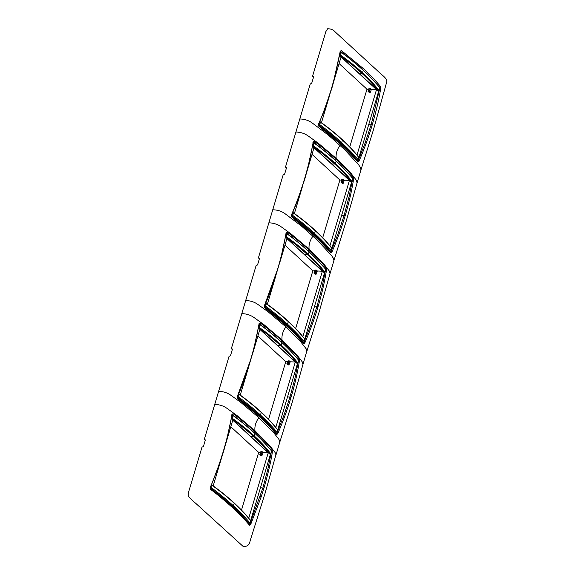 <?xml version="1.0" encoding="UTF-8"?>
<svg xmlns="http://www.w3.org/2000/svg" width="575" height="575" viewBox="0 0 575 575"><rect width="100%" height="100%" fill="white"/><g stroke="black" fill="none" stroke-linecap="round" stroke-linejoin="round"><path stroke-width="0.86" d="M379.062 86.566L379.593 87.357M358.477 65.794L340.357 51.24L341.342 50.535L340.263 51.197L334.082 79.213L331.689 87.781C329.029 96.801 322.388 116.013 318.478 124.272L318.773 126.177L340.637 144.325L340.328 143.47M232.12 414.424L226.284 441.708L223.639 451.246L220.922 459.799L210.371 487.665L210.443 488.714L227.053 502.076L232.343 506.769L232.365 507.509C227.65 503.161 216.545 493.673 210.515 489.375L210.213 487.442C213.541 479.988 217.041 470.681 220.707 459.526L223.423 450.965C227.082 438.725 229.943 426.521 231.998 414.367L233.055 413.713C238.97 417.795 250.19 427.254 254.969 431.696L254.164 432.508M204.276 439.48L214.712 404.455C219.327 404.505 223.452 405.828 227.082 408.423L236.958 415.517L254.962 430.732L269.876 445.819L275.13 452.582L275.928 454.717L265.053 493.364L250.125 540.831C249.306 545.186 246.912 546.997 242.938 546.25L195.996 503.571C190.907 499.28 188.291 496.541 188.147 495.355C188.111 492.394 189.103 490.856 192.244 479.838L201.983 447.149L203.392 446.588L205.304 440.191L204.276 439.48L205.246 440.371M313.519 77.187L312.541 76.288L325.888 31.546L327.642 28.75C330.963 28.793 333.486 29.864 335.203 31.956L381.512 74.47C385.645 77.754 387.385 80.248 386.723 81.945L373.326 130.18L360.985 169.805L360.23 167.124L358.491 164.608L344.626 149.622L328.39 135.139L312.182 122.964C308.588 120.369 304.47 119.047 299.812 118.989L285.48 167.088L286.451 167.986M214.712 404.455L229.051 356.356L230.46 355.788L232.372 349.392L231.344 348.68L232.314 349.578M231.344 348.68L256.119 265.557L257.528 264.989L259.44 258.599L258.412 257.887L259.382 258.779M286.508 167.799L286.084 167.124L286.508 167.799L284.596 174.196L283.188 174.757L258.412 257.887M313.569 77L313.152 76.324L313.569 77L311.664 83.397L310.256 83.964L299.812 118.989M322.697 237.734L339.904 180.025L312.024 154.366M241.493 510.118L258.7 452.417L230.819 426.758M295.629 328.526L312.836 270.818L284.956 245.158M349.765 146.934L366.972 89.226L339.092 63.566M268.561 419.326L285.768 361.618L257.887 335.958M232.365 507.509C238.912 513.54 244.641 519.462 249.543 525.291L250.621 524.637L261.201 496.8L263.918 488.24C266.649 479.227 271.429 459.935 272.399 451.555L272.104 449.657C267.238 443.699 261.524 437.712 254.969 431.696M210.22 488.649L210.515 489.375M205.304 440.191L204.88 439.516L205.325 439.925M313.598 76.734L312.541 76.288M362.43 69.323L363.242 68.511L341.342 50.535M363.242 68.511C368.014 72.86 377.337 82.275 380.363 86.458L380.672 88.385C379.586 95.932 377.559 105.297 374.577 116.481L372.19 125.055C368.561 137.303 364.119 149.442 358.879 161.467L357.822 162.114C354.847 158.154 345.489 148.774 340.637 144.325M360.985 169.812L357.097 182.843L356.335 180.191L351.073 173.427L336.167 158.341C335.692 153.906 336.993 149.55 340.062 145.267M330.999 251.491L331.811 252.26C337.058 240.235 341.493 228.103 345.122 215.848C348.788 203.615 351.62 191.382 353.603 179.163L353.302 177.265C348.443 171.307 342.729 165.32 336.174 159.311C329.676 153.309 322.374 147.315 314.259 141.321L313.533 142.111L332.774 157.78M357.097 182.843L346.258 220.972L333.917 260.604L333.162 257.923L331.43 255.408L317.558 240.415L301.322 225.932L285.114 213.756C281.527 211.169 277.402 209.846 272.744 209.789M331.811 252.26L330.754 252.914C325.824 247.056 320.095 241.126 313.569 235.118L313.26 234.262M333.917 260.604L330.028 273.635L329.267 270.983L324.012 264.22L309.098 249.133C308.624 244.706 309.925 240.343 312.994 236.066M303.931 342.283L304.743 343.059C309.997 330.992 314.432 318.859 318.054 306.647C321.72 294.407 324.552 282.181 326.535 269.963L326.233 268.058C321.375 262.099 315.661 256.119 309.106 250.103C302.615 244.102 295.306 238.107 287.191 232.12L286.465 232.904L305.735 248.608M306.892 350.851L306.094 348.716L300.84 341.952L285.926 326.866C282.85 331.15 281.556 335.505 282.03 339.933L296.944 355.019L302.198 361.783L302.96 364.435L306.892 350.851M304.743 343.059L303.686 343.706C298.756 337.848 293.027 331.919 286.501 325.917L264.637 307.769L264.356 307.05M298.468 360.482L299.467 360.755L299.173 358.857C294.307 352.899 288.592 346.912 282.037 340.903L281.232 341.715M299.467 360.755C297.469 373.031 294.637 385.264 290.986 397.447C287.371 409.652 282.929 421.791 277.675 433.859L276.618 434.506C271.688 428.648 265.959 422.718 259.433 416.717L237.576 398.568L237.288 397.85M275.892 455.235L279.781 442.197L279.026 439.516L273.772 432.745L258.858 417.658C255.782 421.949 254.488 426.305 254.962 430.732M218.615 391.381C223.265 391.438 227.391 392.761 230.978 395.356L240.853 402.45L258.858 417.658M278.667 339.401L259.397 323.703L259.907 323.452L259.066 323.567C257.011 335.721 254.15 347.925 250.492 360.173L237.274 396.664L237.576 398.568M241.78 313.655C246.395 313.713 250.52 315.035 254.15 317.623L264.026 324.717L282.03 339.933M260.123 322.92L259.203 323.876L260.123 322.92C268.238 328.907 275.547 334.902 282.037 340.903M232.372 349.392L231.948 348.716L232.393 349.126M245.683 300.581C250.333 300.639 254.459 301.968 258.046 304.556L267.921 311.65L285.926 326.866M286.271 233.083L286.975 232.652L286.134 232.767C284.064 244.964 281.204 257.169 277.553 269.373L264.342 305.871L264.637 307.769M268.848 222.856C273.463 222.913 277.588 224.236 281.218 226.83L291.094 233.924L309.098 249.133M259.44 258.599L259.016 257.916L259.462 258.326M286.134 232.767L287.191 232.12M291.705 216.969L291.41 215.072L291.705 216.969L313.569 235.118M291.41 215.072C296.592 202.925 300.998 190.763 304.621 178.573C308.272 166.369 311.132 154.165 313.195 141.975L314.259 141.321M286.53 167.533L285.48 167.088M295.917 132.063C300.531 132.113 304.649 133.443 308.286 136.031L318.162 143.125L336.167 158.341M294.4 213.49L302.615 185.941M306.842 171.76L313.986 147.782L349.442 180.413L329.942 245.812M342.326 179.256L343.419 179.299L344.403 180.205L343.268 182.907A3.565 2.702 -47.4 0 0 343.146 183.461L341.701 182.828A0.712 0.388 -87.7 0 1 341.55 181.873L342.326 179.256L341.802 179.458L341.025 182.282M341.615 180.097L339.904 180.025M344.403 180.205L349.442 180.413M213.196 485.882L221.411 458.332M225.637 444.152L232.782 420.174L268.238 452.805L248.738 518.204M261.122 451.648L262.214 451.691L263.199 452.597L262.063 455.299A3.565 2.702 -47.4 0 0 261.941 455.846L260.497 455.22A0.712 0.388 -87.7 0 1 260.346 454.264L261.122 451.648L260.597 451.849L259.821 454.674M260.41 452.489L258.7 452.417M263.199 452.597L268.238 452.805M267.332 304.29L275.547 276.733M279.773 262.559L286.918 238.582L322.374 271.213L302.874 336.605M315.258 270.056L316.351 270.092L317.335 271.005L316.2 273.7A3.565 2.702 -47.4 0 0 316.077 274.253L314.633 273.628A0.712 0.388 -87.7 0 1 314.482 272.672L315.258 270.056L314.733 270.257L313.957 273.082M314.547 270.89L312.836 270.818M317.335 271.005L322.374 271.213M321.468 122.698L329.676 95.141M333.91 80.96L341.054 56.983L376.51 89.614L357.01 155.013M369.394 88.464L370.487 88.5L371.464 89.413L370.336 92.108A3.565 2.702 -47.4 0 0 370.214 92.661L368.762 92.029A0.712 0.388 -87.7 0 1 368.611 91.08L369.394 88.464L368.87 88.665L368.093 91.49M368.683 89.297L366.972 89.226M371.464 89.413L376.51 89.614M240.264 395.09L248.479 367.533M252.705 353.352L259.85 329.374L295.306 362.006L275.806 427.405M288.19 360.856L289.283 360.892L290.267 361.804L289.132 364.5A3.565 2.702 -47.4 0 0 289.009 365.053L287.565 364.421A0.712 0.388 -87.7 0 1 287.414 363.465L288.19 360.856L287.665 361.057L286.889 363.882M287.478 361.689L285.768 361.618M290.267 361.804L295.306 362.006M250.664 521.884L262.912 487.808L267.849 469.186L271.105 453.172M249.263 524.544L249.679 524.148L250.621 524.637M249.485 524.407L249.794 523.883M249.14 524.472L249.543 525.291L249.14 524.472M250.643 520.677L270.516 454.013M233.249 415.416L232.264 414.496L231.732 414.827M231.747 506.23L232.667 506.252C239.157 512.188 244.72 518.061 249.37 523.854L248.393 523.3M212.268 490.058L210.507 488.427L210.357 487.478L210.752 487.492L210.903 488.441L210.507 488.427M250.542 436.382L253.539 436.454C259.979 442.34 265.456 448.198 269.97 454.042L270.322 453.718L269.79 454.042L231.322 418.629L232.113 418.176L231.351 417.68M231.833 415.445L232.365 415.121L231.833 415.445L232.221 415.473L231.79 416.875M251.598 430.201L232.329 414.503L232.839 414.252L231.998 414.367M232.135 414.676L233.055 413.713M340.062 51.635L340.263 51.197L340.062 51.635M379.457 87.134L380.363 86.458M379.673 88.09L380.672 88.385M379.371 89.987L371.184 124.624L365.032 143.189L358.937 158.714M358.067 160.691L358.879 161.467M357.355 161.28L357.945 160.957L357.413 161.28L357.822 162.114M353.302 177.265L352.453 177.934L352.037 177.416M352.604 178.89L353.603 179.163M345.122 215.848L344.116 215.417L349.054 196.801L352.31 180.78M331.847 248.285L341.658 215.294L344.116 215.417L337.963 233.989L331.868 249.514M330.287 252.073L330.884 251.757L330.345 252.08L330.754 252.914M326.233 268.058L325.385 268.733L324.968 268.216M325.536 269.689L326.535 269.963M318.054 306.647L317.048 306.216L321.986 287.593L325.242 271.58M304.779 339.085L314.59 306.094L317.048 306.216L310.895 324.789L304.8 340.307M303.686 343.706L303.277 342.88L304.391 342.736M297.908 359.016L298.317 359.526L299.173 358.857M290.986 397.447L289.98 397.016L294.918 378.393L298.173 362.372M276.863 433.083L277.675 433.859M277.711 429.877L287.522 396.894L289.98 397.016L283.827 415.581L277.732 431.106M276.618 434.506L276.208 433.672L277.322 433.536M270.839 449.815L271.249 450.326L272.104 449.657M271.4 451.282L272.399 451.555M237.655 398.094L237.274 396.664M264.723 307.294L264.342 305.871M277.445 269.761L278.537 265.959M313.339 142.284L314.043 141.86L313.195 141.975M304.628 178.581L305.591 175.202M340.371 51.24L334.298 79.487L331.912 88.054L324.027 111.378L318.342 124.502L318.773 126.177M341.658 215.294L351.72 181.621M314.453 143.024L313.468 142.104L312.937 142.435M312.951 233.838L313.871 233.86C320.361 239.797 325.924 245.669 330.575 251.462L329.59 250.908M293.466 217.666L291.712 216.042L291.561 215.086L291.956 215.1L292.107 216.049L291.712 216.042M331.746 163.99L334.743 164.062C341.183 169.948 346.66 175.806 351.174 181.65L351.526 181.326L350.994 181.65L312.52 146.237L313.317 145.784L312.556 145.288M313.037 143.053L313.569 142.729L313.037 143.053L313.425 143.082L312.994 144.483M343.146 183.461L342.276 181.995A0.712 0.388 -87.7 0 1 342.305 181.901L343.419 179.299M342.348 183.425L341.701 182.828L342.499 182.857M261.941 455.846L261.079 454.387A0.712 0.388 -87.7 0 1 261.1 454.293L262.214 451.691M261.143 455.817L260.497 455.22L261.294 455.249M303.219 342.873L303.816 342.319M314.59 306.094L324.652 272.413M287.385 233.817L286.4 232.904L285.868 233.227M285.883 324.631L286.803 324.652C293.293 330.596 298.856 336.461 303.507 342.254L302.529 341.708M266.397 308.459L264.644 306.834L264.493 305.886L264.888 305.893L265.039 306.849L264.644 306.834M304.678 254.79L307.675 254.862C314.115 260.741 319.592 266.606 324.106 272.449L324.458 272.119L323.926 272.442L285.452 237.029L286.249 236.577L285.488 236.088M285.969 233.853L286.501 233.529L285.969 233.853L286.357 233.874L285.926 235.276M316.077 274.253L315.208 272.794A0.712 0.388 -87.7 0 1 315.237 272.701L316.351 270.092M315.28 274.225L314.633 273.628L315.431 273.657M358.915 157.485L378.788 90.821M341.521 52.224L340.537 51.312M340.019 143.038L340.939 143.06C347.429 149.004 352.993 154.869 357.643 160.662L356.658 160.116M320.534 126.867L318.78 125.242L318.629 124.286L319.024 124.301L319.175 125.257L318.78 125.242M358.814 73.198L361.812 73.262C368.252 79.149 373.728 85.014 378.242 90.85L378.594 90.527L378.062 90.85L339.588 55.437L340.386 54.984L339.617 54.496M340.105 52.26L340.637 51.93L340.105 52.26L340.493 52.282L340.062 53.691M370.214 92.661L369.344 91.202A0.712 0.388 -87.7 0 1 369.373 91.109L370.487 88.5M369.416 92.625L368.762 92.029L369.567 92.065M276.151 433.672L276.748 433.112M287.522 396.894L297.584 363.213M260.317 324.616L259.332 323.703L258.8 324.027M258.815 415.43L259.735 415.452C266.225 421.396 271.788 427.261 276.438 433.054L275.461 432.508M239.329 399.258L237.576 397.634L237.425 396.678L237.82 396.692L237.971 397.648L237.576 397.634M277.61 345.582L280.607 345.654C287.047 351.541 292.524 357.406 297.038 363.242L297.39 362.918L296.858 363.242L258.391 327.829L259.181 327.376L258.419 326.887M258.901 324.652L259.433 324.322L258.901 324.652L259.289 324.674L258.858 326.075M289.009 365.053L288.147 363.587A0.712 0.388 -87.7 0 1 288.168 363.501L289.283 360.892M288.212 365.017L287.565 364.421L288.363 364.457M260.453 487.686L263.918 488.24M232.264 414.496L231.797 414.827M212.089 485.336C220.39 491.338 227.757 497.317 234.197 503.283L233.773 502.758L234.197 503.283L233.773 502.758L234.197 503.283L233.378 505.799L232.667 506.252L222.417 497.353L210.903 488.441L211.586 487.852L212.089 485.336L211.205 485.264L211.729 484.941L212.089 485.336L211.729 484.941M249.902 523.523L250.168 523.365C247.286 519.512 241.694 513.655 233.378 505.799C226.938 499.855 219.679 493.875 211.586 487.852L210.752 487.492L211.205 485.264M254.941 433.457L254.517 432.953L254.941 433.457C261.445 439.401 267.023 445.316 271.688 451.188L270.696 453.689L269.97 454.042L270.696 453.689C266.268 447.846 260.784 441.945 254.258 435.972C247.825 430.014 240.443 424.077 232.113 418.176L233.105 415.682L232.753 415.15L232.221 415.473L232.753 415.15L232.221 415.473L233.105 415.682C238.855 419.649 246.136 425.572 254.941 433.457L254.258 435.972L253.539 436.454C247.193 430.574 239.847 424.63 231.502 418.636M368.726 124.502L372.19 125.055M303.751 342.549L303.277 342.88M276.683 433.342L276.208 433.672M259.332 323.703L258.865 324.027M285.926 233.234L286.4 232.904M312.994 142.435L313.468 142.104M293.293 212.944C301.588 218.946 308.962 224.926 315.395 230.891L314.978 230.367L315.395 230.891L314.978 230.367L315.395 230.891L314.582 233.407L313.871 233.86L303.622 224.962L292.107 216.049L292.79 215.46L293.293 212.944L292.409 212.872L292.934 212.549L293.293 212.944L292.934 212.549M331.107 251.138L331.373 250.973C328.49 247.121 322.898 241.263 314.582 233.407C308.143 227.463 300.883 221.483 292.79 215.46L291.956 215.1L292.409 212.872M336.145 161.065L335.721 160.562L336.145 161.065C342.643 167.009 348.227 172.924 352.885 178.796L351.9 181.298L351.174 181.65L351.9 181.298C347.465 175.454 341.988 169.553 335.462 163.58C329.029 157.622 321.648 151.685 313.317 145.784L314.309 143.29L313.957 142.758L313.425 143.082L313.957 142.758L313.425 143.082L314.309 143.29C320.059 147.257 327.34 153.187 336.145 161.065L335.462 163.58L334.743 164.062C328.397 158.183 321.051 152.238 312.699 146.244M266.225 303.744C274.519 309.738 281.894 315.725 288.334 321.691L287.91 321.159L288.334 321.691L287.91 321.159L288.334 321.691L287.514 324.199L286.803 324.652L276.553 315.761L265.039 306.849L265.722 306.259L266.225 303.744L265.341 303.665L265.866 303.341L266.225 303.744L265.866 303.341M304.038 341.931L304.304 341.773C301.422 337.92 295.83 332.062 287.514 324.199C281.074 318.255 273.815 312.275 265.722 306.259L264.888 305.893L265.341 303.665M309.077 251.857L308.653 251.361L309.077 251.857C315.574 257.808 321.159 263.717 325.824 269.596L324.832 272.097L324.106 272.449L324.832 272.097C320.397 266.254 314.92 260.353 308.394 254.38C301.961 248.414 294.58 242.485 286.249 236.577L287.241 234.083L286.889 233.551L286.357 233.874L286.889 233.551L286.357 233.874L287.241 234.083C292.991 238.057 300.272 243.98 309.077 251.857L308.394 254.38L307.675 254.862C301.329 248.975 293.983 243.038 285.631 237.037M320.361 122.144C328.656 128.146 336.023 134.126 342.463 140.092L342.046 139.567L342.463 140.092L342.046 139.567L342.463 140.092L341.651 142.607L340.939 143.06L330.69 134.162L319.175 125.257L319.858 124.667L320.361 122.144L319.477 122.073L320.002 121.749L320.361 122.144L320.002 121.749M358.175 160.339L358.441 160.173C355.558 156.321 349.967 150.47 341.651 142.607C335.211 136.663 327.944 130.683 319.858 124.667L319.024 124.301L319.477 122.073M363.213 70.265L362.789 69.769L363.213 70.265C369.711 76.216 375.295 82.124 379.953 88.004L378.968 90.498L378.242 90.85L378.968 90.498C374.533 84.662 369.057 78.753 362.53 72.788C356.098 66.822 348.716 60.885 340.386 54.984L341.377 52.49L341.025 51.958L340.493 52.282L341.025 51.958L340.493 52.282L341.377 52.49C347.127 56.465 354.408 62.387 363.213 70.265L362.53 72.788L361.812 73.262C355.465 67.383 348.119 61.439 339.768 55.444M239.157 394.536C247.451 400.538 254.826 406.518 261.266 412.483L260.842 411.959L261.266 412.483L260.842 411.959L261.266 412.483L260.446 414.999L259.735 415.452L249.485 406.554L237.971 397.648L238.654 397.059L239.157 394.536L238.273 394.464L238.798 394.141L239.157 394.536L238.798 394.141M276.97 432.731L277.236 432.565C274.354 428.713 268.762 422.862 260.446 414.999C254.006 409.055 246.747 403.075 238.654 397.059L237.82 396.692L238.273 394.464M282.009 342.657L281.585 342.161L282.009 342.657C288.513 348.608 294.091 354.516 298.756 360.396L297.764 362.89L297.038 363.242L297.764 362.89C293.336 357.053 287.852 351.145 281.326 345.18C274.893 339.214 267.512 333.277 259.181 327.376L260.173 324.882L259.821 324.35L259.289 324.674L259.821 324.35L259.289 324.674L260.173 324.882C265.923 328.85 273.204 334.779 282.009 342.657L281.326 345.18L280.607 345.654C274.261 339.775 266.915 333.831 258.57 327.836M250.204 520.346L250.678 520.849L250.355 521.295L250.678 520.849C246.208 515.107 240.717 509.249 234.197 503.283M250.168 523.365L250.678 520.849M233.105 415.682L232.753 415.15M271.688 451.188L271.22 450.556M331.408 247.954L331.883 248.465L331.559 248.903L331.883 248.465C327.412 242.715 321.921 236.857 315.395 230.891M331.373 250.973L331.883 248.465M314.309 143.29L313.957 142.758M352.885 178.796L352.425 178.164M304.34 338.754L304.815 339.257L304.491 339.703L304.815 339.257C300.344 333.514 294.853 327.657 288.334 321.691M304.304 341.773L304.815 339.257M287.241 234.083L286.889 233.551M325.824 269.596L325.357 268.963M358.477 157.162L358.944 157.665L358.627 158.111L358.944 157.665C354.48 151.915 348.989 146.057 342.463 140.092M358.441 160.173L358.944 157.665M341.377 52.49L341.025 51.958M379.953 88.004L379.493 87.364M277.272 429.554L277.747 430.057L277.423 430.503L277.747 430.057C273.276 424.307 267.785 418.449 261.266 412.483M277.236 432.565L277.747 430.057M260.173 324.882L259.821 324.35M298.756 360.396L298.288 359.756M220.599 459.892L220.707 459.526M223.308 451.353L223.423 450.965M260.202 496.347L261.201 496.8M331.581 88.169L331.689 87.781M333.96 79.616L334.082 79.213M373.563 116.071L374.577 116.481M357.83 161.575L358.527 161.144M318.485 124.998L318.737 125.537C327.283 131.718 336.907 140.185 340.608 143.577L347.774 150.506L357.535 161.352M335.369 160.116L336.174 159.311M353.208 178.983L353.014 177.725M330.762 252.368L331.459 251.943M291.417 215.79L291.669 216.337C300.215 222.511 309.839 230.985 313.54 234.377L320.706 241.306L330.467 252.152M308.301 250.916L309.106 250.103M326.14 269.783L325.946 268.525M286.501 325.917L286.479 325.177L293.609 332.077L303.399 342.952M298.878 359.317L299.072 360.575M259.433 416.717L259.411 415.969L266.541 422.869L276.331 433.744M271.81 450.117L272.004 451.375M237.281 397.39L237.533 397.929C245.741 403.844 255.681 412.548 259.411 415.969M250.492 360.173L250.377 360.561M264.349 306.59L264.601 307.129C272.809 313.044 282.749 321.748 286.479 325.177M291.59 215.244L296.959 202.177L304.843 178.854L307.474 169.366L313.325 142.032M304.621 178.573L304.513 178.962M342.916 179.853L343.908 180.766M343.268 182.907L342.276 181.995M341.018 182.081L342.305 181.901M261.711 452.245L262.703 453.158M262.063 455.299L261.079 454.387M259.821 454.473L261.1 454.293M315.848 270.652L316.839 271.558M316.2 273.7L315.208 272.794M313.95 272.881L315.237 272.701M369.984 89.06L370.976 89.966M370.336 92.108L369.344 91.202M368.086 91.281L369.373 91.109M288.779 361.452L289.771 362.358M289.132 364.5L288.147 363.587M286.889 363.673L288.168 363.501M330.028 273.643L319.19 311.772L306.849 351.404M279.781 442.197L292.122 402.572L302.96 364.435M232.343 506.769L245.007 519.426L249.241 524.544M237.453 396.836C241.141 388.535 244.569 379.5 247.746 369.747L253.352 350.908L259.188 323.624M264.522 306.044C268.209 297.735 271.637 288.707 274.814 278.947L280.406 260.159L286.257 232.832M211.578 484.869L211.945 484.998C220.247 490.949 227.614 496.908 234.054 502.866L235.764 504.476C241.572 509.903 246.51 515.258 250.571 520.562L250.211 523.487L249.147 523.918M269.955 454.113L270.753 453.783L271.58 450.757L259.914 437.963L249.672 428.519L237.425 418.507L232.207 415.049M292.783 212.477L293.149 212.606C301.444 218.557 308.818 224.516 315.258 230.474L316.969 232.084C322.776 237.511 327.714 242.866 331.775 248.17L331.416 251.095L330.352 251.527M351.957 181.391L352.784 178.365L341.112 165.571L330.877 156.127L318.629 146.115L313.411 142.657M351.16 181.722L351.95 181.391M265.715 303.277L266.081 303.399C274.376 309.357 281.75 315.308 288.19 321.274L289.901 322.884C295.708 328.303 300.646 333.665 304.707 338.963L304.348 341.888L303.284 342.326M308.933 251.476L291.561 236.914L286.343 233.457M324.092 272.514L324.882 272.191L325.716 269.158L308.94 251.476M319.851 121.677L320.217 121.807C328.512 127.758 335.886 133.716 342.326 139.682L344.037 141.292C349.844 146.711 354.782 152.073 358.843 157.37L358.484 160.296L357.42 160.727M378.228 90.922L379.018 90.598L379.852 87.565L368.18 74.779L357.945 65.327L345.697 55.322L340.479 51.858M238.647 394.069L239.013 394.198C247.315 400.15 254.682 406.108 261.122 412.074L262.832 413.684C268.64 419.103 273.578 424.465 277.639 429.762L277.279 432.688L276.216 433.119M297.821 362.99L298.648 359.957L286.982 347.171L276.74 337.719L264.493 327.714L259.275 324.25M297.023 363.314L297.814 362.983"/></g></svg>
